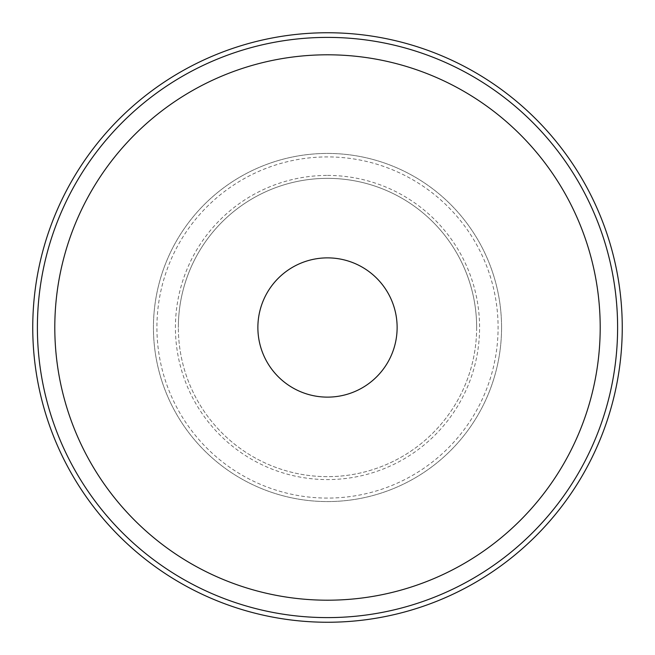 <?xml version="1.0" encoding="UTF-8"?>
<svg xmlns="http://www.w3.org/2000/svg" width="655" height="655" viewBox="0 0 655 655"><rect width="100%" height="100%" fill="white"/><g stroke="black" fill="none" stroke-linecap="round" stroke-linejoin="round"><path stroke-width="0.49" stroke-dasharray="3.27 2.46" d="M476.652 327.5A149.152 149.152 0 0 1 327.5 476.652A149.152 149.152 0 0 1 178.348 327.5A149.152 149.152 0 0 0 327.5 476.652A149.152 149.152 0 0 0 476.652 327.5A149.152 149.152 0 0 0 327.5 178.348A149.152 149.152 0 0 0 178.348 327.5A149.152 149.152 0 0 1 327.5 178.348A149.152 149.152 0 0 1 476.652 327.5A149.152 149.152 0 0 0 327.5 178.348A149.152 149.152 0 0 0 178.348 327.5A149.152 149.152 0 0 0 327.5 476.652A149.152 149.152 0 0 0 476.652 327.5M37.392 327.5A290.108 290.108 0 0 1 327.5 37.392A290.108 290.108 0 0 1 617.608 327.5A290.108 290.108 0 0 1 327.5 617.608A290.108 290.108 0 0 1 37.392 327.5A290.108 290.108 0 0 1 327.5 37.392A290.108 290.108 0 0 1 617.608 327.5A290.108 290.108 0 0 1 327.5 617.608A290.108 290.108 0 0 1 37.392 327.5A290.108 290.108 0 0 1 327.5 37.392A290.108 290.108 0 0 1 617.608 327.5A290.108 290.108 0 0 1 327.5 617.608A290.108 290.108 0 0 1 37.392 327.5A290.108 290.108 0 0 1 327.5 37.392A290.108 290.108 0 0 1 617.608 327.5A290.108 290.108 0 0 1 327.5 617.608A290.108 290.108 0 0 1 37.392 327.5A290.108 290.108 0 0 1 327.5 37.392A290.108 290.108 0 0 1 617.608 327.5A290.108 290.108 0 0 1 327.5 617.608A290.108 290.108 0 0 1 37.392 327.5A290.108 290.108 0 0 1 327.5 37.392A290.108 290.108 0 0 1 617.608 327.5M32.75 327.5A294.75 294.75 0 0 1 327.5 32.75A294.75 294.75 0 0 1 622.25 327.5A294.75 294.75 0 0 1 327.5 622.25A294.75 294.75 0 0 1 32.75 327.5M327.5 498.087A170.587 170.587 0 0 1 156.913 327.5A170.587 170.587 0 0 1 327.5 156.913A170.587 170.587 0 0 1 498.087 327.5A170.587 170.587 0 0 1 327.5 498.087M501.566 327.5A174.066 174.066 0 0 1 327.5 501.566A174.066 174.066 0 0 1 153.434 327.5A174.066 174.066 0 0 1 327.5 153.434A174.066 174.066 0 0 1 501.566 327.5A174.066 174.066 0 0 0 327.5 153.434A174.066 174.066 0 0 0 153.434 327.5A174.066 174.066 0 0 0 327.5 501.566A174.066 174.066 0 0 0 501.566 327.5A174.066 174.066 0 0 1 327.5 501.566A174.066 174.066 0 0 1 153.434 327.5A174.066 174.066 0 0 1 327.5 153.434A174.066 174.066 0 0 1 501.566 327.5M397.127 327.5A69.627 69.627 0 0 1 327.5 397.127A69.627 69.627 0 0 1 257.873 327.5A69.627 69.627 0 0 1 327.5 257.873A69.627 69.627 0 0 1 397.127 327.5M327.5 175.417A152.083 152.083 0 0 1 479.583 327.5A152.083 152.083 0 0 1 327.5 479.583A152.083 152.083 0 0 1 175.417 327.5A152.083 152.083 0 0 1 327.5 175.417M600.201 327.5A272.701 272.701 0 0 1 327.5 600.201A272.701 272.701 0 0 1 54.799 327.5A272.701 272.701 0 0 1 327.5 54.799A272.701 272.701 0 0 1 600.201 327.5"/><path stroke-width="0.98" d="M32.75 327.5A294.75 294.75 0 0 1 327.5 32.75A294.75 294.75 0 0 1 622.25 327.5A294.75 294.75 0 0 1 327.5 622.25A294.75 294.75 0 0 1 32.75 327.5M617.608 327.5A290.108 290.108 0 0 1 327.5 617.608A290.108 290.108 0 0 1 37.392 327.5A290.108 290.108 0 0 1 327.5 37.392A290.108 290.108 0 0 1 617.608 327.5A290.108 290.108 0 0 0 327.5 37.392A290.108 290.108 0 0 0 37.392 327.5M257.873 327.5A69.627 69.627 0 0 1 327.5 257.873A69.627 69.627 0 0 1 397.127 327.5A69.627 69.627 0 0 1 327.5 397.127A69.627 69.627 0 0 1 257.873 327.5M600.201 327.5A272.701 272.701 0 0 1 327.5 600.201A272.701 272.701 0 0 1 54.799 327.5A272.701 272.701 0 0 1 327.5 54.799A272.701 272.701 0 0 1 600.201 327.5"/></g></svg>
